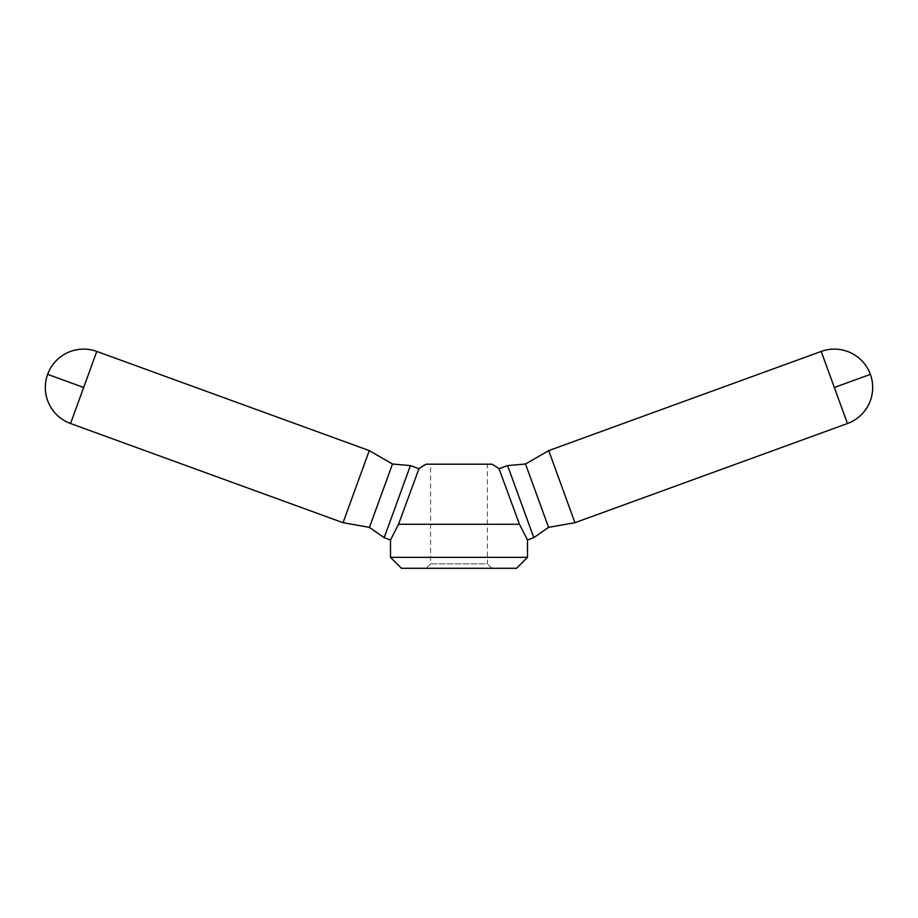 <?xml version="1.0" encoding="UTF-8"?>
<svg xmlns="http://www.w3.org/2000/svg" width="918" height="918" viewBox="0 0 918 918"><rect width="100%" height="100%" fill="white"/><g stroke="black" fill="none" stroke-linecap="round" stroke-linejoin="round"><path stroke-width="0.69" stroke-dasharray="4.59 3.44" d="M516.536 568.288L401.464 568.288M527.494 557.329L390.506 557.329M390.506 539.979L398.55 524.27L418.964 468.696M499.036 468.696L519.45 524.27L527.494 539.979M369.277 450.612L343.045 522.698M392.491 464.015L369.438 527.357M410.415 465.587L384.172 537.673M430.576 563.847L487.424 563.847L487.424 464.187L430.576 464.187L430.576 563.847L426.124 568.288L491.876 568.288L487.424 563.847L430.576 563.847M491.876 568.288L426.124 568.288M430.576 464.187L487.424 464.187M533.828 537.673L507.585 465.587M548.562 527.357L525.509 464.015M574.955 522.698L548.723 450.612M491.876 464.187L426.124 464.187M847.452 423.519L834.324 387.476L870.367 374.36M834.324 387.476L821.208 351.433M519.45 524.27L398.55 524.27M96.792 351.433L70.548 423.519M47.633 374.36L83.676 387.476"/><path stroke-width="1.38" d="M70.548 423.519L83.676 387.476L47.633 374.36A38.349 38.349 0 0 0 70.548 423.519L343.045 522.698L369.438 527.357L384.172 537.673L390.506 539.979L390.506 557.329L401.464 568.288L516.536 568.288L527.494 557.329L527.494 539.979L519.45 524.27L499.036 468.696L507.585 465.587L525.509 464.015L548.723 450.612L821.208 351.433L847.452 423.519L574.955 522.698L548.562 527.357L533.828 537.673L527.494 539.979M548.723 450.612L574.955 522.698M525.509 464.015L548.562 527.357M507.585 465.587L533.828 537.673M499.036 468.696A68.494 68.494 0 0 0 491.876 464.187L426.124 464.187A68.494 68.494 0 0 0 418.964 468.696L410.415 465.587L392.491 464.015L369.277 450.612L96.792 351.433A38.349 38.349 0 0 0 47.633 374.36M384.172 537.673L410.415 465.587M418.964 468.696L398.55 524.27L390.506 539.979M369.438 527.357L392.491 464.015M343.045 522.698L369.277 450.612M390.506 557.329L527.494 557.329M847.452 423.519A38.349 38.349 0 0 0 870.367 374.36L834.324 387.476M83.676 387.476L96.792 351.433M398.55 524.27L519.45 524.27M870.367 374.36A38.349 38.349 0 0 0 821.208 351.433"/></g></svg>
